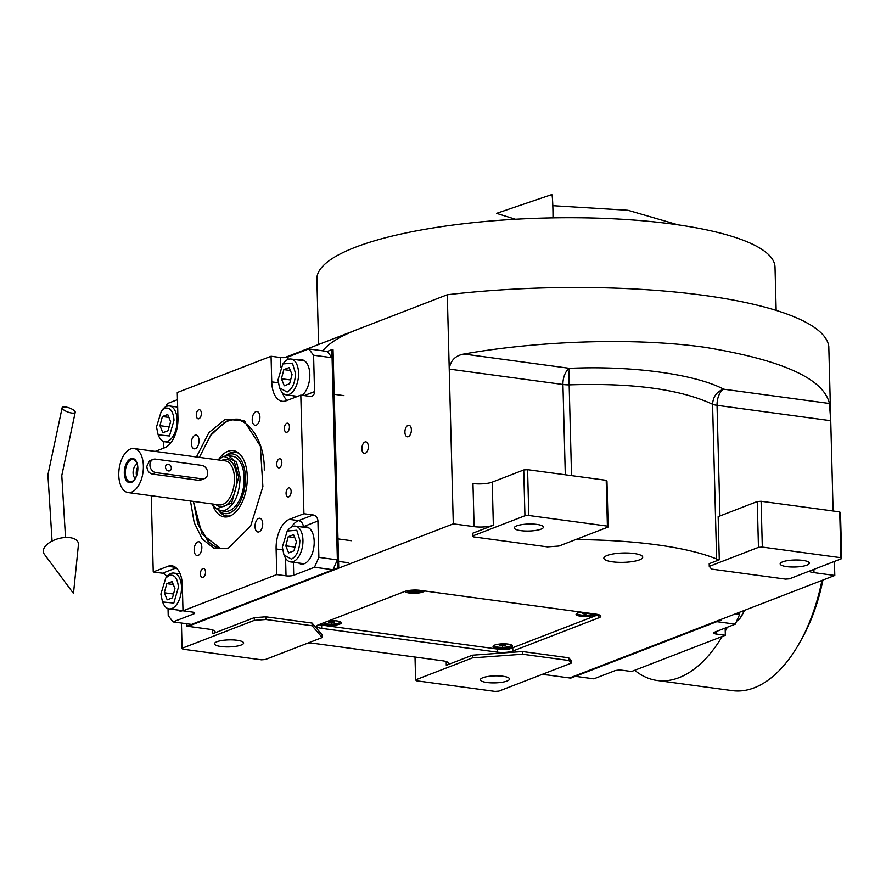 <?xml version="1.0" encoding="UTF-8"?>
<svg xmlns="http://www.w3.org/2000/svg" width="886" height="886" viewBox="0 0 886 886"><rect width="100%" height="100%" fill="white"/><g stroke="black" fill="none" stroke-linecap="round" stroke-linejoin="round"><path stroke-width="1.33" d="M607.098 555.489A19.448 4.674 178.5 0 0 603.853 558.18A19.448 4.674 178.5 0 0 617.719 562.289A19.448 4.674 178.5 0 0 639.47 559.863A19.448 4.674 178.5 0 0 642.727 557.161A19.448 4.674 178.5 0 0 628.85 553.052A19.448 4.674 178.5 0 0 607.098 555.489M474.099 526.661L472.969 483.534A13.888 3.334 178.5 0 0 492.217 482.128L493.347 525.254A13.888 3.334 -1.5 0 1 474.099 526.661L453.289 523.847L447.286 294.75A281.427 67.657 -1.5 0 1 828.798 346.371L833.106 511M254.348 620.344L182.084 648.275L182.859 649.172L261.47 659.815L265.324 659.527L322.205 637.543L322.139 634.852L312.06 623.057L312.138 625.76L265.889 619.502L254.348 620.344L254.271 617.653L212.762 633.689A13.888 3.334 -1.5 0 0 215.088 631.762A13.888 3.334 -1.5 0 0 208.886 629.16L188.076 626.336L453.289 523.847M254.271 617.653L265.822 616.8L312.06 623.057M307.641 643.17A13.888 3.334 -1.5 0 1 315.25 643.546L442.424 660.757A13.888 3.334 -1.5 0 1 448.615 663.359A13.888 3.334 -1.5 0 1 446.289 665.286L446.19 661.554M472.426 655.186L472.504 657.877L415.612 679.861L416.387 680.769L495.008 691.412L498.851 691.124L571.116 663.204L568.79 660.48L568.712 657.789L522.474 651.531L472.426 655.186L446.289 665.286M568.712 657.789L571.038 660.502L571.116 663.204M541.18 674.767A13.888 3.334 -1.5 0 1 548.777 675.143L569.587 677.956L720.252 619.724L721.414 619.879L721.392 619.281M808.907 571.304A13.888 3.334 -1.5 0 0 813.99 572.644L834.8 575.457L569.587 677.956L570.739 678.111L721.414 619.879M719.288 559.775L709.199 563.684L709.265 566.375L711.591 569.1L785.583 579.112L789.426 578.824L841.7 558.623L840.504 512.806L839.729 511.898L761.107 501.266L757.264 501.542L718.158 516.66L719.288 559.775A13.888 3.334 -1.5 0 1 716.619 559.011A186.093 44.743 178.5 0 0 575.59 539.618M493.347 525.254L472.592 533.272L473.434 536.872L547.426 546.884L558.977 546.042L608.173 527.026L606.965 481.209L606.201 480.301L527.58 469.669L523.737 469.945L492.217 482.128M595.846 614.12L420.119 590.353A11.108 2.669 178.5 0 0 404.714 591.471L318.617 624.752A11.108 2.669 178.5 0 0 316.767 626.291A11.108 2.669 178.5 0 0 321.718 628.373L497.445 652.151A11.108 2.669 178.5 0 0 512.839 651.022L598.936 617.752A11.108 2.669 178.5 0 0 600.797 616.213A11.108 2.669 178.5 0 0 595.846 614.12M408.003 425.369A5.837 3.167 -82.3 0 0 404.935 431.449A5.837 3.167 -82.3 0 0 407.372 436.809A5.837 3.167 -82.3 0 0 408.302 436.687A5.837 3.167 -82.3 0 0 411.37 430.618A5.837 3.167 -82.3 0 0 408.933 425.247A5.837 3.167 -82.3 0 0 408.003 425.369M364.954 442.003A5.837 3.167 -82.3 0 0 361.887 448.083A5.837 3.167 -82.3 0 0 364.323 453.444A5.837 3.167 -82.3 0 0 365.253 453.322A5.837 3.167 -82.3 0 0 368.321 447.253A5.837 3.167 -82.3 0 0 365.885 441.892A5.837 3.167 -82.3 0 0 364.954 442.003M284.716 357.59L447.286 294.75M182.084 648.275L181.42 623.035M265.889 619.502L265.822 616.8M322.205 637.543L312.138 625.76M415.612 679.861L415.013 657.047M522.474 651.531L522.541 654.222L472.504 657.877M568.79 660.48L522.541 654.222M834.8 575.457L834.424 561.436M841.7 558.623L840.925 557.715L762.314 547.083L758.46 547.36L709.265 566.375M758.46 547.36L757.264 501.542M829.429 403.495C823.681 378.676 782.116 359.938 704.747 347.279C629.138 336.669 532.397 341.83 463.887 354.035C455.293 355.596 450.42 360.613 449.235 369.097L562.931 384.48A13.888 3.345 178.5 0 0 569.155 384.867C632.449 382.752 680.249 389.22 712.565 404.26C713.108 396.54 716.829 391.512 723.707 389.187L829.429 403.495L830.747 420.706L717.04 405.323A13.888 7.531 97.7 0 1 723.707 389.187C694.956 374.091 631.463 365.497 569.598 368.343C568.856 371.577 568.701 377.093 569.155 384.867L571.536 475.616M608.173 527.026L607.397 526.118L528.787 515.486L524.933 515.763L472.659 535.975M524.933 515.763L523.737 469.945M216.904 641.752A14.586 3.511 -1.5 0 1 233.217 639.925A14.586 3.511 -1.5 0 1 243.617 643.014A14.586 3.511 -1.5 0 1 241.18 645.03A14.586 3.511 -1.5 0 1 224.867 646.858A14.586 3.511 -1.5 0 1 214.467 643.779A14.586 3.511 -1.5 0 1 216.904 641.752M482.804 677.724A14.586 3.511 -1.5 0 1 499.117 675.907A14.586 3.511 -1.5 0 1 509.516 678.986A14.586 3.511 -1.5 0 1 507.08 681.013A14.586 3.511 -1.5 0 1 490.766 682.829A14.586 3.511 -1.5 0 1 480.367 679.75A14.586 3.511 -1.5 0 1 482.804 677.724M840.925 557.715L839.729 511.898M782.604 561.857A14.586 3.511 -1.5 0 1 798.917 560.041A14.586 3.511 -1.5 0 1 809.317 563.119A14.586 3.511 -1.5 0 1 806.88 565.146A14.586 3.511 -1.5 0 1 790.567 566.962A14.586 3.511 -1.5 0 1 780.167 563.884A14.586 3.511 -1.5 0 1 782.604 561.857M762.314 547.083L761.107 501.266M516.704 525.885A14.586 3.511 -1.5 0 1 533.018 524.069A14.586 3.511 -1.5 0 1 543.417 527.148A14.586 3.511 -1.5 0 1 540.981 529.175A14.586 3.511 -1.5 0 1 524.667 530.991A14.586 3.511 -1.5 0 1 514.268 527.912A14.586 3.511 -1.5 0 1 516.704 525.885M607.397 526.118L606.201 480.301M528.787 515.486L527.58 469.669M322.869 350.834A229.153 55.087 -1.5 0 1 357.346 329.514M318.595 344.499L316.878 279.123A229.153 55.087 -1.5 0 1 355.197 247.316A229.153 55.087 -1.5 0 1 611.506 218.698A229.153 55.087 -1.5 0 1 775.017 267.118L776.158 310.41M196.437 456.977L208.93 432.589L225.343 419.222L244.049 420.828L260.329 445.99L262.887 486.624L250.672 525.974L228.71 547.858L226.772 548.512L213.626 548.057L202.263 539.02L194.189 522.618L190.479 501.011M227.923 548.146L220.592 548.534L202.019 534.081L193.369 501.41M155.216 451.395L164.752 447.707A24.996 13.567 97.7 0 0 177.953 418.103L177.278 392.509L271.061 356.261L280.308 357.512A5.56 1.34 178.5 0 0 288.005 356.947L308.76 348.929L327.266 351.432L332.084 357.734L337.378 559.874L332.981 569.742L191.531 624.397L173.036 621.894L193.79 613.876A5.56 1.34 -1.5 0 0 194.721 613.112A5.56 1.34 -1.5 0 0 192.24 612.06L182.992 610.808L182.328 585.203A24.996 13.567 97.7 0 0 171.84 565.789A24.996 13.567 97.7 0 0 167.853 566.298L175.55 567.339M337.378 559.874L318.882 557.372L317.93 520.979A5.56 4.474 -111.1 0 0 313.168 514.965L303.92 513.714L289.312 519.362L298.56 520.614L313.168 514.965M332.084 357.734L313.589 355.231L314.541 391.612A5.56 4.474 -111.1 0 1 311.916 396.175A5.56 4.474 -111.1 0 1 310.056 396.374L300.808 395.123L303.92 513.714M332.981 569.742L314.486 567.239L318.882 557.372M314.486 567.239L293.731 575.258A5.56 1.34 -1.5 0 1 286.023 575.822L285.569 558.202M182.992 610.808L276.775 574.571L286.023 575.822M168.03 608.604L168.218 615.593L173.036 621.894M166.756 576.83A5.56 4.474 68.9 0 0 162.492 573.198L176.225 567.893M151.251 495.706L153.245 571.946L162.492 573.198M163.832 448.072L163.655 441.505M177.466 399.675L167.321 403.595L165.948 406.663M313.589 355.231L308.76 348.929M288.725 496.858A4.585 2.492 -82.3 0 0 291.129 492.084A4.585 2.492 -82.3 0 0 289.224 487.865A4.585 2.492 -82.3 0 0 288.493 487.964A4.585 2.492 -82.3 0 0 286.078 492.738A4.585 2.492 -82.3 0 0 287.994 496.946A4.585 2.492 -82.3 0 0 288.725 496.858M287.031 432.169A4.585 2.492 -82.3 0 0 289.434 427.395A4.585 2.492 -82.3 0 0 287.529 423.187A4.585 2.492 -82.3 0 0 286.798 423.275A4.585 2.492 -82.3 0 0 284.384 428.049A4.585 2.492 -82.3 0 0 286.3 432.268A4.585 2.492 -82.3 0 0 287.031 432.169M302.126 395.311A18.75 10.167 -82.3 0 0 309.834 375.066A18.75 10.167 -82.3 0 0 301.96 359.816A18.75 10.167 -82.3 0 0 299.147 360.137M294.307 395.92A18.75 10.167 -82.3 0 0 296.334 396.862M300.808 395.123L286.2 400.771A24.996 13.567 97.7 0 1 282.213 401.292A24.996 13.567 97.7 0 1 271.736 381.866L278.171 382.73M198.929 418.724A4.585 2.492 -82.3 0 0 201.344 413.95A4.585 2.492 -82.3 0 0 199.428 409.742A4.585 2.492 -82.3 0 0 198.697 409.83A4.585 2.492 -82.3 0 0 196.282 414.604A4.585 2.492 -82.3 0 0 198.198 418.823A4.585 2.492 -82.3 0 0 198.929 418.724M203.082 577.439A4.585 2.492 -82.3 0 0 205.497 572.666A4.585 2.492 -82.3 0 0 203.581 568.458A4.585 2.492 -82.3 0 0 202.85 568.546A4.585 2.492 -82.3 0 0 200.446 573.32A4.585 2.492 -82.3 0 0 202.351 577.539A4.585 2.492 -82.3 0 0 203.082 577.439M279.422 467.786A4.585 2.492 -82.3 0 0 281.826 463.001A4.585 2.492 -82.3 0 0 279.921 458.793A4.585 2.492 -82.3 0 0 279.19 458.882A4.585 2.492 -82.3 0 0 276.775 463.666A4.585 2.492 -82.3 0 0 278.691 467.874A4.585 2.492 -82.3 0 0 279.422 467.786M271.061 356.261L271.736 381.866M153.245 571.946L167.853 566.298M276.775 574.571L276.111 548.966A24.996 13.567 97.7 0 1 289.312 519.362M195.363 448.681A6.944 3.765 -82.3 0 0 199.018 441.438A6.944 3.765 -82.3 0 0 196.127 435.059A6.944 3.765 -82.3 0 0 195.02 435.203A6.944 3.765 -82.3 0 0 191.365 442.435A6.944 3.765 -82.3 0 0 194.255 448.814A6.944 3.765 -82.3 0 0 195.363 448.681M198.165 555.4A6.944 3.765 -82.3 0 0 201.82 548.168A6.944 3.765 -82.3 0 0 198.918 541.778A6.944 3.765 -82.3 0 0 197.811 541.922A6.944 3.765 -82.3 0 0 194.156 549.154A6.944 3.765 -82.3 0 0 197.057 555.544A6.944 3.765 -82.3 0 0 198.165 555.4M259.044 531.866A6.944 3.765 -82.3 0 0 262.699 524.634A6.944 3.765 -82.3 0 0 259.797 518.255A6.944 3.765 -82.3 0 0 258.69 518.399A6.944 3.765 -82.3 0 0 255.035 525.631A6.944 3.765 -82.3 0 0 257.937 532.01A6.944 3.765 -82.3 0 0 259.044 531.866M256.242 425.147A6.944 3.765 -82.3 0 0 259.897 417.915A6.944 3.765 -82.3 0 0 257.006 411.525A6.944 3.765 -82.3 0 0 255.899 411.669A6.944 3.765 -82.3 0 0 252.244 418.901A6.944 3.765 -82.3 0 0 255.135 425.291A6.944 3.765 -82.3 0 0 256.242 425.147M298.682 563.02A18.75 10.167 -82.3 0 0 301.306 564.072A18.75 10.167 -82.3 0 0 304.297 563.684A18.75 10.167 -82.3 0 0 314.153 544.159A18.75 10.167 -82.3 0 0 306.334 526.915A18.75 10.167 -82.3 0 0 303.521 527.236M177.222 609.956A18.75 10.167 -82.3 0 0 179.847 611.008A18.75 10.167 -82.3 0 0 182.837 610.62A18.75 10.167 -82.3 0 0 182.992 610.565M199.328 457.364L211.61 433.564L227.68 420.507L238.09 419.167L245.068 421.492M264.272 470.045C265.047 438.636 244.625 411.946 227.137 421.526C244.625 411.946 265.047 438.636 264.272 470.045C265.047 438.636 244.625 411.946 227.137 421.526L223.881 423.043L210.403 435.591L199.383 457.375L210.403 435.591L223.881 423.043L210.403 435.591L199.383 457.375M238.611 419.244A65.276 35.418 -82.3 0 0 228.721 420.651A65.276 35.418 -82.3 0 1 238.611 419.244A65.276 35.418 -82.3 0 0 228.721 420.651A65.276 35.418 -82.3 0 0 225.421 422.201A65.276 35.418 -82.3 0 1 228.721 420.651A65.276 35.418 -82.3 0 0 225.421 422.201L223.903 423.032M193.425 501.41L197.788 524.058L207.922 541.014L197.788 524.058L193.425 501.41L197.788 524.058L209.174 542.232A65.276 35.418 -82.3 0 0 221.112 548.6A65.276 35.418 -82.3 0 1 209.174 542.232A65.276 35.418 -82.3 0 0 221.112 548.6M212.662 504.887A33.447 18.141 97.7 0 0 229.906 516.106A33.447 18.141 97.7 0 1 212.662 504.887A33.447 18.141 97.7 0 0 229.906 516.106A33.447 18.141 97.7 0 0 247.272 476.613A33.447 18.141 -82.3 0 0 238.456 452.901A33.447 18.141 -82.3 0 1 247.272 476.613A33.447 18.141 97.7 0 1 229.906 516.106A33.447 18.141 97.7 0 0 247.272 476.613A33.447 18.141 -82.3 0 0 238.456 452.901A33.447 18.141 -82.3 0 0 218.842 459.136A33.447 18.141 -82.3 0 1 238.456 452.901A33.447 18.141 -82.3 0 0 218.842 459.136M225.421 455.836L226.34 455.127A32.173 17.454 97.7 0 1 239.397 453.71A32.173 17.454 97.7 0 0 226.34 455.127A32.173 17.454 97.7 0 1 239.397 453.71M231.024 515.574A32.173 17.454 97.7 0 1 218.809 510.746A32.173 17.454 97.7 0 0 231.024 515.574A32.173 17.454 97.7 0 1 218.809 510.746L218.122 509.804M218.255 509.882A30.113 16.336 97.7 0 0 236.285 507.789A30.113 16.336 97.7 0 0 245.433 477.332A30.113 16.336 -82.3 0 0 225.576 455.814A30.113 16.336 -82.3 0 1 245.433 477.332A30.113 16.336 97.7 0 1 236.285 507.789A30.113 16.336 97.7 0 1 218.255 509.882A30.113 16.336 97.7 0 0 236.285 507.789A30.113 16.336 97.7 0 0 245.433 477.332A30.113 16.336 -82.3 0 0 225.576 455.814M216.66 508.929L220.991 510.746L225.044 511.3A27.776 15.073 97.7 0 0 244.137 477.831A27.776 15.073 -82.3 0 0 232.486 456.246A27.776 15.073 -82.3 0 1 244.137 477.831A27.776 15.073 97.7 0 1 225.044 511.3A27.776 15.073 97.7 0 0 244.137 477.831A27.776 15.073 -82.3 0 0 232.486 456.246L228.444 455.703L223.781 456.301M227.137 421.526L223.881 423.043L227.137 421.526M327.266 351.432L331.873 349.649L337.588 567.959L186.924 626.18L186.857 623.766M331.873 349.649L333.036 349.804L338.751 568.114L188.076 626.336L186.924 626.18M337.588 567.959L338.751 568.114M291.505 559.132C296.766 556.12 299.546 549.863 299.867 540.382L296.799 530.249L287.219 531.046L282.335 547.16L283.985 555.001L291.505 559.132M283.985 555.001L284.838 556.829A18.052 9.79 -82.3 0 0 290.53 561.912A18.052 9.79 -82.3 0 0 293.41 561.536A18.052 9.79 -82.3 0 0 302.946 540.161A18.052 9.79 -82.3 0 0 295.37 526.129A18.052 9.79 -82.3 0 0 288.526 529.518L287.219 531.046M288.227 536.717L285.779 545.831L288.648 552.886L293.975 550.826L296.422 541.711L293.554 534.657L288.227 536.717L294.75 537.603M285.779 545.831L294.983 547.072M287.13 392.033C292.391 389.009 295.171 382.763 295.492 373.283L292.424 363.149L282.844 363.947L277.96 380.061L279.611 387.902L287.13 392.033M279.611 387.902L280.463 389.729A18.052 9.79 -82.3 0 0 286.156 394.813A18.052 9.79 -82.3 0 0 289.035 394.436A18.052 9.79 -82.3 0 0 298.571 373.061A18.052 9.79 -82.3 0 0 290.996 359.029A18.052 9.79 -82.3 0 0 284.151 362.418L282.844 363.947M283.852 369.617L281.405 378.732L284.273 385.787L289.6 383.727L292.048 374.612L289.179 367.557L283.852 369.617L290.375 370.503M281.405 378.732L290.608 379.972M164.862 408.247L161.396 410.894L156.501 426.997L158.151 434.849L169.447 435.967L174.033 420.23C173.235 411.182 170.178 407.183 164.862 408.247M158.151 434.849L159.004 436.676A18.052 9.79 -82.3 0 0 164.696 441.749A18.052 9.79 -82.3 0 0 177.111 419.997A18.052 9.79 -82.3 0 0 169.536 405.976A18.052 9.79 -82.3 0 0 166.657 406.342A18.052 9.79 -82.3 0 0 162.692 409.354L161.396 410.894M168.141 430.674L170.599 421.559L167.72 414.493L162.393 416.553L159.945 425.668L162.814 432.722L168.141 430.674M159.945 425.668L169.148 426.919M162.393 416.553L168.916 417.439M169.237 575.346L165.771 577.993L160.875 594.096L162.526 601.948L173.822 603.067L178.407 587.329C177.61 578.281 174.553 574.283 169.237 575.346M162.526 601.948L163.378 603.776A18.052 9.79 -82.3 0 0 169.071 608.859A18.052 9.79 -82.3 0 0 181.486 587.097A18.052 9.79 -82.3 0 0 173.911 573.076A18.052 9.79 -82.3 0 0 171.031 573.441A18.052 9.79 -82.3 0 0 167.077 576.454L165.771 577.993M172.515 597.773L174.974 588.658L172.094 581.593L166.767 583.652L164.32 592.767L167.188 599.822L172.515 597.773M164.32 592.767L173.523 594.019M166.767 583.652L173.291 584.538M725.346 635.251L631.552 671.499L622.304 670.248A5.56 1.34 -1.5 0 0 614.607 670.813L593.853 678.831L575.357 676.328L716.796 621.662L735.302 624.165L714.548 632.194A5.56 1.34 -1.5 0 0 713.618 632.958A5.56 1.34 -1.5 0 0 716.087 633.999L725.346 635.251L725.158 628.085M735.701 613.754L739.699 614.297L739.644 612.237M739.699 614.297L735.302 624.165M744.03 610.543A18.052 9.79 97.7 0 1 739.921 618.406A18.052 9.79 97.7 0 1 736.665 621.097M744.738 610.266L739.921 618.406M220.991 510.746L225.421 510.17C234.724 504.965 239.608 494 240.095 477.277L236.628 462.359L228.444 455.703M153.189 459.391L149.579 460.786L146.843 466.269C147.109 470.477 148.892 473.058 152.182 474.032L155.87 472.603L202.119 478.861A6.944 5.593 68.9 0 0 204.444 478.595A6.944 5.593 68.9 0 0 207.723 472.902A6.944 5.593 68.9 0 0 201.764 465.383L155.515 459.125A6.944 5.593 68.9 0 0 153.189 459.391A6.944 5.593 68.9 0 0 150.077 466.49A6.944 5.593 68.9 0 0 155.87 472.603M137.773 469.082A5.837 3.167 -82.3 0 0 137.142 473.755M137.707 467.077A7.365 3.998 -82.3 0 0 136.544 475.66M137.164 464.164A7.365 3.998 97.7 0 0 136.965 464.231A7.365 3.998 -82.3 0 0 133.166 471.031A7.365 3.998 -82.3 0 0 135.248 478.329M131.25 459.701A11.252 6.102 -82.3 0 0 125.314 473.024A11.252 6.102 -82.3 0 0 131.826 481.53A11.252 6.102 97.7 0 0 132.402 481.264A11.252 6.102 97.7 0 0 137.585 471.441A11.252 6.102 97.7 0 0 135.193 460.576A11.252 6.102 97.7 0 0 131.25 459.701M130.763 458.693A12.216 6.634 -82.3 0 0 124.306 473.168A12.216 6.634 -82.3 0 0 131.383 482.416A12.216 6.634 -82.3 0 0 137.839 467.941A12.216 6.634 -82.3 0 0 130.763 458.693M152.182 474.032L198.431 480.278L200.889 479.968M130.508 448.992A22.216 12.061 -82.3 0 0 118.824 472.138A22.216 12.061 -82.3 0 0 128.093 492.572A22.216 12.061 -82.3 0 0 131.637 492.118A22.216 12.061 -82.3 0 0 143.322 468.971A22.216 12.061 -82.3 0 0 134.052 448.537A22.216 12.061 -82.3 0 0 130.508 448.992M212.086 503.935L216.561 508.863L231.678 503.104L238.655 477.233L234.037 460.631L223.671 456.334L218.045 459.9M165.527 467.188A3.466 2.791 68.9 0 0 169.669 470.82A3.466 2.791 68.9 0 0 171.308 467.974A3.466 2.791 68.9 0 0 167.166 464.342A3.466 2.791 68.9 0 0 165.527 467.188M318.761 624.696L501.609 649.626L509.306 649.061L598.415 614.629M321.961 623.456A9.724 2.337 178.5 0 0 329.227 625.35A9.724 2.337 178.5 0 0 339.737 624.121A9.724 2.337 178.5 0 0 341.044 622.205A9.724 2.337 178.5 0 0 328.651 620.876M494.654 645.074A9.724 2.337 178.5 0 0 493.314 645.839A9.724 2.337 178.5 0 0 498.829 648.408A9.724 2.337 178.5 0 0 510.845 647.267A9.724 2.337 178.5 0 0 512.152 645.351A9.724 2.337 178.5 0 0 504.344 643.823A9.724 2.337 178.5 0 0 494.654 645.074A8.328 2.005 178.5 0 0 494.399 645.584A8.328 2.005 178.5 0 0 500.346 647.345A8.328 2.005 178.5 0 0 509.66 646.304A8.328 2.005 -1.5 0 0 511.056 645.152A8.328 2.005 -1.5 0 0 510.79 644.665M404.991 591.372A9.724 2.337 178.5 0 0 412.256 593.266A9.724 2.337 178.5 0 0 422.766 592.036A9.724 2.337 178.5 0 0 424.35 590.918M581.172 612.137A9.724 2.337 178.5 0 0 577.683 612.99A9.724 2.337 178.5 0 0 576.343 613.754A9.724 2.337 178.5 0 0 581.847 616.324A9.724 2.337 178.5 0 0 593.864 615.183A9.724 2.337 178.5 0 0 595.447 614.076M502.927 644.587L500.058 645.008L499.859 645.783L505.397 645.728L505.596 644.953L502.927 644.587M505.397 645.728L505.374 644.919M502.528 646.138L502.484 644.654M593.52 613.81A8.328 2.005 -1.5 0 1 592.69 614.22A8.328 2.005 178.5 0 1 583.365 615.261A8.328 2.005 178.5 0 1 577.417 613.5A8.328 2.005 178.5 0 1 577.661 613.001M584.937 612.647L583.077 612.913L582.877 613.688L585.546 614.053L588.548 613.134M585.546 614.053L585.513 612.724M339.692 621.518A8.328 2.005 -1.5 0 1 339.958 621.994A8.328 2.005 -1.5 0 1 338.563 623.157A8.328 2.005 178.5 0 1 330.124 624.22A8.328 2.005 178.5 0 1 323.501 622.858M331.829 621.44L328.961 621.85L328.75 622.625L334.299 622.581L334.498 621.806L331.829 621.44M334.299 622.581L334.277 621.773M331.43 622.991L331.386 621.507M422.423 590.663A8.328 2.005 -1.5 0 1 421.581 591.073A8.328 2.005 178.5 0 1 413.408 592.147A8.328 2.005 178.5 0 1 406.663 590.896M411.879 590.154L414.449 590.907L417.417 590.098M414.449 590.907L414.426 590.043M65.553 406.995A6.944 2.171 20 0 0 62.153 407.649A6.944 2.171 20 0 0 64.999 410.727A6.944 2.171 20 0 0 71.799 413.053A6.944 2.171 20 0 0 75.199 412.389A6.944 2.171 20 0 0 72.353 409.31A6.944 2.171 20 0 0 65.553 406.995M69.994 537.658A18.052 9.369 -15.4 0 1 78.422 544.768L73.483 593.454L44.3 554.171A18.052 9.369 -15.4 0 1 49.771 542.409A18.052 9.369 -15.4 0 1 69.994 537.658M515.475 219.252L496.537 213.36L551.756 194.588A18.052 0.964 89.3 0 1 552.886 208.288A18.052 0.964 89.3 0 1 552.997 217.867M727.317 627.255A137.485 74.59 97.7 0 1 725.235 631.175M722.201 636.469A137.485 74.59 97.7 0 1 657.157 680.47A137.485 74.59 97.7 0 1 634.697 670.292M821.964 580.419A137.485 74.59 97.7 0 1 732.301 690.637L657.157 680.47M822.928 580.053A130.541 70.825 97.7 0 1 800.623 640.91M565.301 474.774L562.931 384.48A13.888 7.531 97.7 0 1 569.598 368.343L463.887 354.035M212.762 633.689L212.662 629.957M813.99 572.644L813.902 569.366M719.941 515.973L717.04 405.323A13.888 3.334 178.5 0 1 712.565 404.26L716.619 559.011M598.858 614.773L598.936 617.752M512.761 647.732L512.839 651.022M497.367 649.05L497.445 652.151M321.64 625.283L321.718 628.373M295.337 397.249L293.144 395.754M314.541 391.612L304.252 395.588M288.072 359.417L288.005 356.947M302.359 527.081L317.93 520.979M303.322 526.627A5.56 4.474 68.9 0 0 298.56 520.614A24.996 13.567 97.7 0 0 291.383 527.048M293.731 575.258L293.388 562.3M276.111 548.966L282.545 549.829M193.757 612.381L193.79 613.876M280.574 367.502L280.308 357.512M287.086 400.428A24.996 13.567 97.7 0 1 282.545 392.875M716.032 631.618L716.087 633.999M128.093 492.572L219.196 504.898A22.216 12.061 -82.3 0 0 222.74 504.444A22.216 12.061 -82.3 0 0 234.425 481.297A22.216 12.061 -82.3 0 0 225.155 460.864L134.052 448.537M215.874 504.444A23.889 12.958 -82.3 0 0 224.169 506.249A23.889 12.958 -82.3 0 0 236.784 477.953A23.889 12.958 -82.3 0 0 222.951 459.889A23.889 12.958 -82.3 0 0 221.832 460.41M198.431 480.278L202.119 478.861M207.933 541.036L209.174 542.232L207.933 541.036M351.321 540.704L337.987 538.898M348.342 562.732L338.574 561.403M308.959 527.967L295.37 526.129M304.12 563.751L290.53 561.912M343.967 395.632L334.199 394.303M304.585 360.868L290.996 359.029M297.607 396.363L286.156 394.813M170.987 442.601L164.696 441.749M177.665 407.073L169.536 405.976M182.66 610.687L169.071 608.859M180.201 573.918L173.911 573.076M204.444 478.595L200.834 479.99M62.153 407.649L47.91 474.874L52.075 541.08M75.199 412.389L61.787 475.516L65.509 537.481M678.089 224.845L627.93 210.27L552.809 205.685"/></g></svg>
